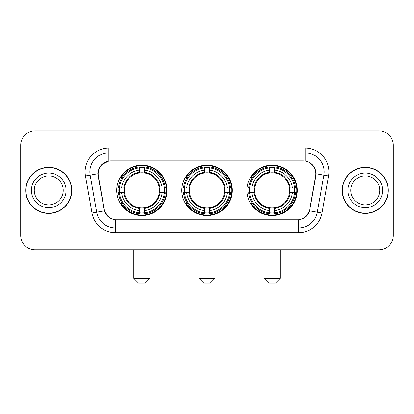 <?xml version="1.0" encoding="UTF-8"?>
<svg xmlns="http://www.w3.org/2000/svg" width="414" height="414" viewBox="0 0 414 414"><rect width="100%" height="100%" fill="white"/><g stroke="black" fill="none" stroke-linecap="round" stroke-linejoin="round"><path stroke-width="0.62" d="M181.813 190.368A25.187 25.187 0 0 0 207 215.554A25.187 25.187 0 0 0 232.187 190.368A25.187 25.187 0 0 0 207 165.176A25.187 25.187 0 0 0 181.813 190.368M246.92 190.368A25.187 25.187 0 0 0 272.112 215.554A25.187 25.187 0 0 0 297.299 190.368A25.187 25.187 0 0 0 272.112 165.176A25.187 25.187 0 0 0 246.92 190.368M116.701 190.368A25.187 25.187 0 0 0 141.888 215.554A25.187 25.187 0 0 0 167.08 190.368A25.187 25.187 0 0 0 141.888 165.176A25.187 25.187 0 0 0 116.701 190.368M98.165 173.73A12.834 12.834 0 0 0 98.361 175.96L104.23 209.23A12.834 12.834 0 0 0 116.867 219.834L297.133 219.834A12.834 12.834 0 0 0 309.77 209.23L315.639 175.96A12.834 12.834 0 0 0 303.001 160.901L110.999 160.901A12.834 12.834 0 0 0 98.165 173.73M118.963 192.743A23.049 23.049 0 0 1 118.963 187.992M249.181 192.743A23.049 23.049 0 0 1 249.181 187.992M184.075 192.743A23.049 23.049 0 0 1 184.075 187.992M25.689 190.368A23.049 23.049 0 0 0 48.738 213.417A23.049 23.049 0 0 0 71.788 190.368A23.049 23.049 0 0 0 48.738 167.318A23.049 23.049 0 0 0 25.689 190.368M342.212 190.368A23.049 23.049 0 0 0 365.262 213.417A23.049 23.049 0 0 0 388.311 190.368A23.049 23.049 0 0 0 365.262 167.318A23.049 23.049 0 0 0 342.212 190.368M98.071 171.831C99.303 165.885 102.9 162.288 108.861 161.041L305.139 161.041C311.095 162.283 314.692 165.879 315.929 171.831L315.877 175.96L309.615 210.845C307.742 216.01 304.067 218.99 298.603 219.772L115.397 219.772C109.943 219.001 106.274 216.02 104.385 210.845L98.123 175.96L98.071 171.831M101.715 164.627L108.861 161.041L108.861 152.823L305.139 152.823A19.008 19.008 0 0 1 323.862 175.132L317.326 212.201A19.008 19.008 0 0 1 298.603 227.912L115.397 227.912A19.008 19.008 0 0 1 96.674 212.201L90.138 175.132A19.008 19.008 0 0 1 108.861 152.823L108.861 148.067L305.139 148.067L305.139 161.041M309.656 162.619L313.848 166.521L315.929 171.831L316.073 173.761L328.54 175.955L322.004 213.029A23.764 23.764 0 0 1 298.603 232.663L115.397 232.663A23.764 23.764 0 0 1 91.996 213.029L85.46 175.955A23.764 23.764 0 0 1 108.861 148.067M116.629 219.834L115.397 219.772L115.397 232.663M298.603 232.663L298.603 219.772L297.371 219.834M322.004 213.029L309.615 210.845L305.77 216.703M108.308 216.77L104.385 210.845L91.996 213.029M310.008 209.23L309.931 209.634M104.069 209.634L103.992 209.23M85.46 175.955L97.927 173.73M393.3 145.216A14.257 14.257 0 0 0 379.043 130.959L34.957 130.959A14.257 14.257 0 0 0 20.7 145.216L20.7 235.514A14.257 14.257 0 0 0 34.957 249.771L379.043 249.771A14.257 14.257 0 0 0 393.3 235.514L393.3 145.216L393.3 235.514M20.7 145.216L20.7 235.514M379.043 130.959L34.957 130.959M34.957 249.771L379.043 249.771M63.228 190.368A14.485 14.485 0 0 0 48.738 175.883A14.485 14.485 0 0 0 34.253 190.368A14.485 14.485 0 0 0 48.738 204.852A14.485 14.485 0 0 0 63.228 190.368A14.485 14.485 0 0 1 48.738 204.852A14.485 14.485 0 0 1 34.253 190.368M71.555 190.368A22.811 22.811 0 0 0 48.738 167.556A22.811 22.811 0 0 0 25.927 190.368A22.811 22.811 0 0 0 48.738 213.179A22.811 22.811 0 0 0 71.555 190.368M379.747 190.368A14.485 14.485 0 0 0 365.262 175.883A14.485 14.485 0 0 0 350.772 190.368A14.485 14.485 0 0 0 365.262 204.852A14.485 14.485 0 0 0 379.747 190.368A14.485 14.485 0 0 1 365.262 204.852A14.485 14.485 0 0 1 350.772 190.368M388.073 190.368A22.811 22.811 0 0 0 365.262 167.556A22.811 22.811 0 0 0 342.445 190.368A22.811 22.811 0 0 0 365.262 213.179A22.811 22.811 0 0 0 388.073 190.368M145.216 283.041L138.566 283.041L133.81 278.291L149.971 278.291L145.216 283.041M159.312 192.743A17.585 17.585 0 0 0 144.269 172.943L144.269 172.24L144.269 172.943A17.585 17.585 0 0 0 124.469 192.743A17.585 17.585 0 0 0 159.312 192.743L160.016 192.743L159.312 192.743A17.585 17.585 0 0 1 144.269 207.792L144.269 210.664A20.436 20.436 0 0 0 162.19 192.743L165.341 192.743A23.572 23.572 0 0 1 144.269 213.821L144.269 212.863A22.62 22.62 0 0 0 164.389 192.743M119.439 192.743A22.573 22.573 0 0 1 119.439 187.992M144.269 167.918A22.573 22.573 0 0 0 139.513 167.918M164.337 187.992A22.573 22.573 0 0 1 164.337 192.743M165.341 187.992A23.572 23.572 0 0 0 144.269 166.914L144.269 167.867A22.62 22.62 0 0 1 164.389 187.992L165.341 187.992M118.435 192.743A23.572 23.572 0 0 0 139.513 213.821L139.513 212.863A22.62 22.62 0 0 1 119.392 192.743L118.435 192.743M164.389 187.992L162.19 187.992A20.436 20.436 0 0 0 144.269 170.071L144.269 167.867M144.269 212.863L144.269 210.664M119.392 192.743L121.592 192.743A20.436 20.436 0 0 0 139.513 210.664L139.513 212.863M144.269 170.071L144.269 172.24A18.278 18.278 0 0 1 160.016 187.992L162.19 187.992M162.19 192.743L160.016 192.743A18.278 18.278 0 0 1 144.269 208.49L144.269 207.792M139.513 210.664L139.513 207.792A17.585 17.585 0 0 1 124.469 192.743L121.592 192.743M159.312 187.992L160.016 187.992M144.269 212.817A22.573 22.573 0 0 1 139.513 212.817M139.513 166.914A23.572 23.572 0 0 0 118.435 187.992L119.392 187.992A22.62 22.62 0 0 1 139.513 167.867L139.513 166.914M139.513 167.867L139.513 170.071A20.436 20.436 0 0 0 121.592 187.992L119.392 187.992M121.592 187.992L123.765 187.992A18.278 18.278 0 0 1 139.513 172.24L139.513 170.071M123.765 187.992L124.469 187.992L123.765 187.992M139.513 207.792L139.513 208.49A18.278 18.278 0 0 1 123.765 192.743M122.114 177.534L120.769 177.534A24.716 24.716 0 0 1 166.604 190.368A24.716 24.716 0 0 1 120.769 203.196L122.114 203.196M210.328 283.041L203.672 283.041L198.922 278.291L215.078 278.291L210.328 283.041M224.424 192.743A17.585 17.585 0 0 0 209.375 172.943L209.375 172.24L209.375 172.943A17.585 17.585 0 0 0 189.576 192.743A17.585 17.585 0 0 0 224.424 192.743L225.123 192.743L224.424 192.743A17.585 17.585 0 0 1 209.375 207.792L209.375 210.664A20.436 20.436 0 0 0 227.296 192.743L230.453 192.743A23.572 23.572 0 0 1 209.375 213.821L209.375 212.863A22.62 22.62 0 0 0 229.496 192.743M184.551 192.743A22.573 22.573 0 0 1 184.551 187.992M209.375 167.918A22.573 22.573 0 0 0 204.625 167.918M229.449 187.992A22.573 22.573 0 0 1 229.449 192.743M230.453 187.992A23.572 23.572 0 0 0 209.375 166.914L209.375 167.867A22.62 22.62 0 0 1 229.496 187.992L230.453 187.992M183.547 192.743A23.572 23.572 0 0 0 204.625 213.821L204.625 212.863A22.62 22.62 0 0 1 184.504 192.743L183.547 192.743M229.496 187.992L227.296 187.992A20.436 20.436 0 0 0 209.375 170.071L209.375 167.867M209.375 212.863L209.375 210.664M184.504 192.743L186.704 192.743A20.436 20.436 0 0 0 204.625 210.664L204.625 212.863M209.375 170.071L209.375 172.24A18.278 18.278 0 0 1 225.123 187.992L227.296 187.992M227.296 192.743L225.123 192.743A18.278 18.278 0 0 1 209.375 208.49L209.375 207.792M204.625 210.664L204.625 207.792A17.585 17.585 0 0 1 189.576 192.743L186.704 192.743M224.424 187.992L225.123 187.992M209.375 212.817A22.573 22.573 0 0 1 204.625 212.817M204.625 166.914A23.572 23.572 0 0 0 183.547 187.992L184.504 187.992A22.62 22.62 0 0 1 204.625 167.867L204.625 166.914M204.625 167.867L204.625 170.071A20.436 20.436 0 0 0 186.704 187.992L184.504 187.992M186.704 187.992L188.877 187.992A18.278 18.278 0 0 1 204.625 172.24L204.625 170.071M188.877 187.992L189.576 187.992L188.877 187.992M204.625 207.792L204.625 208.49A18.278 18.278 0 0 1 188.877 192.743M187.226 177.534L185.881 177.534A24.716 24.716 0 0 1 231.716 190.368A24.716 24.716 0 0 1 185.881 203.196L187.226 203.196M275.434 283.041L268.784 283.041L264.028 278.291L280.19 278.291L275.434 283.041M289.531 192.743A17.585 17.585 0 0 0 274.487 172.943L274.487 172.24L274.487 172.943A17.585 17.585 0 0 0 254.688 192.743A17.585 17.585 0 0 0 289.531 192.743L290.235 192.743L289.531 192.743A17.585 17.585 0 0 1 274.487 207.792L274.487 210.664A20.436 20.436 0 0 0 292.408 192.743L295.565 192.743A23.572 23.572 0 0 1 274.487 213.821L274.487 212.863A22.62 22.62 0 0 0 294.608 192.743M249.663 192.743A22.573 22.573 0 0 1 249.663 187.992M274.487 167.918A22.573 22.573 0 0 0 269.731 167.918M294.561 187.992A22.573 22.573 0 0 1 294.561 192.743M295.565 187.992A23.572 23.572 0 0 0 274.487 166.914L274.487 167.867A22.62 22.62 0 0 1 294.608 187.992L295.565 187.992M248.659 192.743A23.572 23.572 0 0 0 269.731 213.821L269.731 212.863A22.62 22.62 0 0 1 249.611 192.743L248.659 192.743M294.608 187.992L292.408 187.992A20.436 20.436 0 0 0 274.487 170.071L274.487 167.867M274.487 212.863L274.487 210.664M249.611 192.743L251.81 192.743A20.436 20.436 0 0 0 269.731 210.664L269.731 212.863M274.487 170.071L274.487 172.24A18.278 18.278 0 0 1 290.235 187.992L292.408 187.992M292.408 192.743L290.235 192.743A18.278 18.278 0 0 1 274.487 208.49L274.487 207.792M269.731 210.664L269.731 207.792A17.585 17.585 0 0 1 254.688 192.743L251.81 192.743M289.531 187.992L290.235 187.992M274.487 212.817A22.573 22.573 0 0 1 269.731 212.817M269.731 166.914A23.572 23.572 0 0 0 248.659 187.992L249.611 187.992A22.62 22.62 0 0 1 269.731 167.867L269.731 166.914M269.731 167.867L269.731 170.071A20.436 20.436 0 0 0 251.81 187.992L249.611 187.992M251.81 187.992L253.984 187.992A18.278 18.278 0 0 1 269.731 172.24L269.731 170.071M253.984 187.992L254.688 187.992L253.984 187.992M269.731 207.792L269.731 208.49A18.278 18.278 0 0 1 253.984 192.743M252.338 177.534L250.987 177.534A24.716 24.716 0 0 1 296.822 190.368A24.716 24.716 0 0 1 250.987 203.196L252.338 203.196M305.139 148.067A23.764 23.764 0 0 1 328.54 175.955M90.138 175.132A19.008 19.008 0 0 1 89.848 171.831M66.08 190.368A17.336 17.336 0 0 0 48.738 173.031A17.336 17.336 0 0 0 31.402 190.368A17.336 17.336 0 0 0 48.738 207.704A17.336 17.336 0 0 0 66.08 190.368M382.598 190.368A17.336 17.336 0 0 0 365.262 173.031A17.336 17.336 0 0 0 347.92 190.368A17.336 17.336 0 0 0 365.262 207.704A17.336 17.336 0 0 0 382.598 190.368M139.513 213.029A22.786 22.786 0 0 0 144.269 213.029M164.555 192.743A22.786 22.786 0 0 0 164.555 187.992M144.269 167.701A22.786 22.786 0 0 0 139.513 167.701M204.625 213.029A22.786 22.786 0 0 0 209.375 213.029M229.661 192.743A22.786 22.786 0 0 0 229.661 187.992M209.375 167.701A22.786 22.786 0 0 0 204.625 167.701M269.731 213.029A22.786 22.786 0 0 0 274.487 213.029M294.773 192.743A22.786 22.786 0 0 0 294.773 187.992M274.487 167.701A22.786 22.786 0 0 0 269.731 167.701M149.971 249.771L149.971 278.291M133.81 249.771L133.81 278.291M215.078 249.771L215.078 278.291M198.922 249.771L198.922 278.291M280.19 249.771L280.19 278.291M264.028 249.771L264.028 278.291"/></g></svg>
